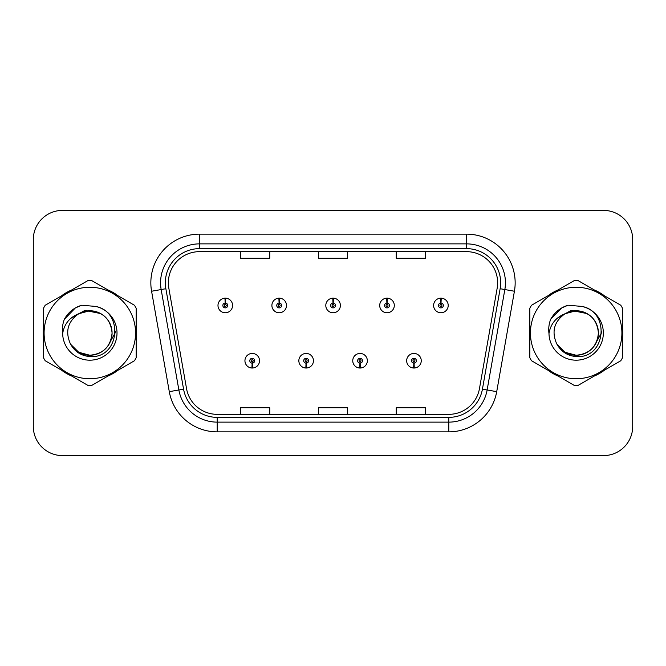 <?xml version="1.0" encoding="UTF-8"?>
<svg xmlns="http://www.w3.org/2000/svg" width="666" height="666" viewBox="0 0 666 666"><rect width="100%" height="100%" fill="white"/><g stroke="black" fill="none" stroke-linecap="round" stroke-linejoin="round"><path stroke-width="1" d="M306.035 363.161L305.827 368.023A7.301 7.301 0 0 0 306.46 368.023L306.252 363.161A2.431 2.431 0 0 0 308.574 360.731A2.431 2.431 0 0 0 306.144 358.3A2.431 2.431 0 0 0 303.713 360.731A2.431 2.431 0 0 0 306.035 363.161L306.102 361.705A0.974 0.974 0 0 1 305.17 360.731A0.974 0.974 0 0 1 306.144 359.757A0.974 0.974 0 0 1 307.118 360.731A0.974 0.974 0 0 1 306.185 361.705L306.252 363.161M359.948 363.161L359.732 368.023A7.301 7.301 0 0 0 360.373 368.023L360.156 363.161A2.431 2.431 0 0 0 362.487 360.731A2.431 2.431 0 0 0 360.048 358.3A2.431 2.431 0 0 0 357.617 360.731A2.431 2.431 0 0 0 359.948 363.161L360.006 361.705A0.974 0.974 0 0 1 359.074 360.731A0.974 0.974 0 0 1 360.048 359.757A0.974 0.974 0 0 1 361.022 360.731A0.974 0.974 0 0 1 360.09 361.705L360.156 363.161M413.852 363.161L413.636 368.023A7.301 7.301 0 0 0 414.277 368.023L414.061 363.161A2.431 2.431 0 0 0 416.392 360.731A2.431 2.431 0 0 0 413.961 358.3A2.431 2.431 0 0 0 411.521 360.731A2.431 2.431 0 0 0 413.852 363.161L413.919 361.705A0.974 0.974 0 0 1 412.987 360.731A0.974 0.974 0 0 1 413.961 359.757A0.974 0.974 0 0 1 414.935 360.731A0.974 0.974 0 0 1 414.002 361.705L414.061 363.161M252.131 363.161L251.915 368.023A7.301 7.301 0 0 0 252.556 368.023L252.339 363.161A2.431 2.431 0 0 0 254.67 360.731A2.431 2.431 0 0 0 252.239 358.3A2.431 2.431 0 0 0 249.8 360.731A2.431 2.431 0 0 0 252.131 363.161L252.198 361.705A0.974 0.974 0 0 1 251.265 360.731A0.974 0.974 0 0 1 252.239 359.757A0.974 0.974 0 0 1 253.213 360.731A0.974 0.974 0 0 1 252.281 361.705L252.339 363.161M279.295 303.03L279.512 298.168A7.301 7.301 0 0 0 278.871 298.168L279.087 303.03A2.431 2.431 0 0 0 276.756 305.461A2.431 2.431 0 0 0 279.187 307.892A2.431 2.431 0 0 0 281.626 305.461A2.431 2.431 0 0 0 279.295 303.03L279.229 304.487A0.974 0.974 0 0 1 280.161 305.461A0.974 0.974 0 0 1 279.187 306.435A0.974 0.974 0 0 1 278.213 305.461A0.974 0.974 0 0 1 279.146 304.487L279.087 303.03M333.2 303.03L333.416 298.168A7.301 7.301 0 0 0 332.775 298.168L332.992 303.03A2.431 2.431 0 0 0 330.661 305.461A2.431 2.431 0 0 0 333.1 307.892A2.431 2.431 0 0 0 335.531 305.461A2.431 2.431 0 0 0 333.2 303.03L333.142 304.487A0.974 0.974 0 0 1 334.074 305.461A0.974 0.974 0 0 1 333.1 306.435A0.974 0.974 0 0 1 332.126 305.461A0.974 0.974 0 0 1 333.058 304.487L332.992 303.03M387.113 303.03L387.321 298.168A7.301 7.301 0 0 0 386.688 298.168L386.896 303.03A2.431 2.431 0 0 0 384.573 305.461A2.431 2.431 0 0 0 387.004 307.892A2.431 2.431 0 0 0 389.435 305.461A2.431 2.431 0 0 0 387.113 303.03L387.046 304.487A0.974 0.974 0 0 1 387.978 305.461A0.974 0.974 0 0 1 387.004 306.435A0.974 0.974 0 0 1 386.03 305.461A0.974 0.974 0 0 1 386.963 304.487L386.896 303.03M441.017 303.03L441.233 298.168A7.301 7.301 0 0 0 440.592 298.168L440.809 303.03A2.431 2.431 0 0 0 438.478 305.461A2.431 2.431 0 0 0 440.909 307.892A2.431 2.431 0 0 0 443.348 305.461A2.431 2.431 0 0 0 441.017 303.03L440.95 304.487A0.974 0.974 0 0 1 441.883 305.461A0.974 0.974 0 0 1 440.909 306.435A0.974 0.974 0 0 1 439.935 305.461A0.974 0.974 0 0 1 440.867 304.487L440.809 303.03M225.391 303.03L225.599 298.168A7.301 7.301 0 0 0 224.966 298.168L225.175 303.03A2.431 2.431 0 0 0 222.852 305.461A2.431 2.431 0 0 0 225.283 307.892A2.431 2.431 0 0 0 227.714 305.461A2.431 2.431 0 0 0 225.391 303.03L225.324 304.487A0.974 0.974 0 0 1 226.257 305.461A0.974 0.974 0 0 1 225.283 306.435A0.974 0.974 0 0 1 224.309 305.461A0.974 0.974 0 0 1 225.241 304.487L225.175 303.03M43.132 333A46.703 46.703 0 0 0 43.49 338.827A46.703 46.703 0 0 1 43.49 327.173A46.703 46.703 0 0 0 43.132 333M61.613 370.221A46.703 46.703 0 0 0 71.712 376.049A46.703 46.703 0 0 1 61.613 370.221M107.959 376.049A46.703 46.703 0 0 0 118.049 370.221A46.703 46.703 0 0 1 107.959 376.049M136.172 338.827A46.703 46.703 0 0 0 136.172 327.173A46.703 46.703 0 0 1 136.172 338.827M529.462 333A46.703 46.703 0 0 0 529.828 338.827A46.703 46.703 0 0 1 529.828 327.173A46.703 46.703 0 0 0 529.462 333M547.952 370.221A46.703 46.703 0 0 0 558.041 376.049A46.703 46.703 0 0 1 547.952 370.221M594.288 376.049A46.703 46.703 0 0 0 604.387 370.221A46.703 46.703 0 0 1 594.288 376.049M622.51 338.827A46.703 46.703 0 0 0 622.51 327.173A46.703 46.703 0 0 1 622.51 338.827M168.356 282.792A31.136 31.136 0 0 1 199.5 251.656L466.5 251.656A31.136 31.136 0 0 1 497.169 288.195L479.462 388.619A31.136 31.136 0 0 1 448.792 414.344L217.208 414.344A31.136 31.136 0 0 1 186.538 388.619L168.831 288.195A31.136 31.136 0 0 1 168.356 282.792M165.343 282.792A34.157 34.157 0 0 0 165.859 288.719L183.566 389.144A34.157 34.157 0 0 0 217.208 417.366L448.792 417.366A34.157 34.157 0 0 0 482.434 389.144L500.141 288.719A34.157 34.157 0 0 0 466.5 248.634L199.5 248.634A34.157 34.157 0 0 0 165.343 282.792M151.582 291.242A48.651 48.651 0 0 1 199.5 234.141L466.5 234.141A48.651 48.651 0 0 1 514.418 291.242L496.711 391.658A48.651 48.651 0 0 1 448.792 431.859L217.208 431.859A48.651 48.651 0 0 1 169.289 391.658L151.582 291.242L161.164 289.552A38.919 38.919 0 0 1 199.5 243.873L466.5 243.873A38.919 38.919 0 0 1 504.836 289.552L487.129 389.968A38.919 38.919 0 0 1 448.792 422.127L217.208 422.127A38.919 38.919 0 0 1 178.871 389.968L161.164 289.552A38.919 38.919 0 0 1 160.573 282.792M118.049 295.779A46.703 46.703 0 0 0 107.959 289.951A46.703 46.703 0 0 1 118.049 295.779M71.712 289.951A46.703 46.703 0 0 0 61.613 295.779A46.703 46.703 0 0 1 71.712 289.951M604.387 295.779A46.703 46.703 0 0 0 594.288 289.951A46.703 46.703 0 0 1 604.387 295.779M558.041 289.951A46.703 46.703 0 0 0 547.952 295.779A46.703 46.703 0 0 1 558.041 289.951M632.7 239.585A29.187 29.187 0 0 0 603.513 210.398L62.487 210.398A29.187 29.187 0 0 0 33.3 239.585L33.3 426.415A29.187 29.187 0 0 0 62.487 455.602L603.513 455.602A29.187 29.187 0 0 0 632.7 426.415L632.7 239.585L632.7 426.415M318.406 251.656L318.406 258.241L347.594 258.241L347.594 251.656M240.559 251.656L240.559 258.241L269.755 258.241L269.755 251.656M396.245 251.656L396.245 258.241L425.441 258.241L425.441 251.656M347.594 414.344L347.594 407.759L318.406 407.759L318.406 414.344M269.755 414.344L269.755 407.759L240.559 407.759L240.559 414.344M425.441 414.344L425.441 407.759L396.245 407.759L396.245 414.344M33.3 239.585L33.3 426.415M603.513 210.398L62.487 210.398M62.487 455.602L603.513 455.602M232.584 305.461A7.301 7.301 0 0 0 225.599 298.168A7.301 7.301 0 0 1 232.584 305.461A7.301 7.301 0 0 1 225.283 312.762A7.301 7.301 0 0 1 217.982 305.461A7.301 7.301 0 0 1 224.966 298.168M244.938 360.731A7.301 7.301 0 0 0 251.915 368.023A7.301 7.301 0 0 1 244.938 360.731A7.301 7.301 0 0 1 252.239 353.438A7.301 7.301 0 0 1 259.532 360.731A7.301 7.301 0 0 1 252.556 368.023M286.488 305.461A7.301 7.301 0 0 0 279.512 298.168A7.301 7.301 0 0 1 286.488 305.461A7.301 7.301 0 0 1 279.187 312.762A7.301 7.301 0 0 1 271.895 305.461A7.301 7.301 0 0 1 278.871 298.168M340.393 305.461A7.301 7.301 0 0 0 333.416 298.168A7.301 7.301 0 0 1 340.393 305.461A7.301 7.301 0 0 1 333.1 312.762A7.301 7.301 0 0 1 325.799 305.461A7.301 7.301 0 0 1 332.775 298.168M394.305 305.461A7.301 7.301 0 0 0 387.321 298.168A7.301 7.301 0 0 1 394.305 305.461A7.301 7.301 0 0 1 387.004 312.762A7.301 7.301 0 0 1 379.703 305.461A7.301 7.301 0 0 1 386.688 298.168M448.21 305.461A7.301 7.301 0 0 0 441.233 298.168A7.301 7.301 0 0 1 448.21 305.461A7.301 7.301 0 0 1 440.909 312.762A7.301 7.301 0 0 1 433.616 305.461A7.301 7.301 0 0 1 440.592 298.168L440.759 302.064M298.843 360.731A7.301 7.301 0 0 0 305.827 368.023A7.301 7.301 0 0 1 298.843 360.731A7.301 7.301 0 0 1 306.144 353.438A7.301 7.301 0 0 1 313.445 360.731A7.301 7.301 0 0 1 306.46 368.023M352.755 360.731A7.301 7.301 0 0 0 359.732 368.023A7.301 7.301 0 0 1 352.755 360.731A7.301 7.301 0 0 1 360.048 353.438A7.301 7.301 0 0 1 367.349 360.731A7.301 7.301 0 0 1 360.373 368.023M406.66 360.731A7.301 7.301 0 0 0 413.636 368.023A7.301 7.301 0 0 1 406.66 360.731A7.301 7.301 0 0 1 413.961 353.438A7.301 7.301 0 0 1 421.253 360.731A7.301 7.301 0 0 1 414.277 368.023L414.11 364.135M115.351 331.16L115.11 333L107.592 346.403M100.666 313.569L84.882 310.389L70.846 318.315M601.689 331.16L601.44 333L593.922 346.403M586.996 313.569L571.212 310.389L557.176 318.315M112.063 332.201A22.244 22.244 0 0 0 78.705 313.744C67.807 321.495 65.027 331.51 70.371 343.773L70.671 344.297A22.244 22.244 0 0 0 89.835 355.244C103.347 353.929 110.756 346.511 112.079 333C110.756 319.489 103.347 312.071 89.835 310.756L78.705 313.744L89.835 310.756C103.347 312.071 110.756 319.489 112.079 333C110.756 346.511 103.347 353.929 89.835 355.244A22.244 22.244 0 0 0 112.079 333C110.756 319.489 103.347 312.071 89.835 310.756C103.347 312.071 110.756 319.489 112.079 333C110.756 346.511 103.347 353.929 89.835 355.244C103.347 353.929 110.756 346.511 112.079 333C110.756 319.489 103.347 312.071 89.835 310.756C103.347 312.071 110.756 319.489 112.079 333C110.756 346.511 103.347 353.929 89.835 355.244C103.347 353.929 110.756 346.511 112.079 333C110.756 319.489 103.347 312.071 89.835 310.756C103.347 312.071 110.756 319.489 112.079 333C110.756 346.511 103.347 353.929 89.835 355.244L78.713 352.264L70.671 344.297L78.713 352.264L89.835 355.244L78.713 352.264L70.671 344.297L78.713 352.264L89.835 355.244L78.713 352.264L70.671 344.297L78.713 352.264L89.835 355.244L78.713 352.264L70.671 344.297C74.933 351.806 81.319 355.885 89.835 356.543C119.58 359.032 124.226 311.621 95.538 306.418L81.752 305.219C74.059 307.584 68.265 312.271 64.361 319.28C62.579 323.917 62.013 328.688 62.654 333.591A27.189 27.189 0 0 0 89.835 360.189A27.189 27.189 0 0 0 95.538 306.418M89.835 378.738A45.738 45.738 0 0 0 135.564 333A45.738 45.738 0 0 0 89.835 287.262A45.738 45.738 0 0 0 44.098 333A45.738 45.738 0 0 0 89.835 378.738M89.835 385.547A52.547 52.547 0 0 0 91.558 385.514L134.457 360.747A52.547 52.547 0 0 0 136.172 357.767L136.172 308.233A52.547 52.547 0 0 0 134.457 305.253L91.558 280.486A52.547 52.547 0 0 0 88.112 280.486L45.213 305.253A52.547 52.547 0 0 0 43.49 308.233L43.49 357.767A52.547 52.547 0 0 0 45.213 360.747L88.112 385.514A52.547 52.547 0 0 0 89.835 385.547M62.654 333.591C64.227 324.009 69.58 317.391 78.705 313.744M64.361 319.28L75.366 307.942L81.585 305.269L75.366 307.942L64.394 319.222L75.366 307.942L81.585 305.269L75.366 307.942L64.361 319.28L75.366 307.942L81.752 305.219L75.366 307.942L71.745 310.423L75.366 307.942L81.752 305.219L75.366 307.942L71.745 310.423L75.366 307.942L81.752 305.219L75.366 307.942L71.745 310.423L75.366 307.942L81.752 305.219L75.366 307.942L71.745 310.423M81.585 305.269L75.366 307.942L64.394 319.222L75.366 307.942L81.585 305.269L75.366 307.942L64.394 319.222M598.393 332.201A22.244 22.244 0 0 0 565.034 313.744C554.137 321.495 551.356 331.51 556.701 343.773L557.001 344.297A22.244 22.244 0 0 0 576.165 355.244C589.676 353.929 597.094 346.511 598.409 333C597.094 319.489 589.676 312.071 576.165 310.756L565.034 313.744L576.165 310.756C589.676 312.071 597.094 319.489 598.409 333C597.094 346.511 589.676 353.929 576.165 355.244A22.244 22.244 0 0 0 598.409 333C597.094 319.489 589.676 312.071 576.165 310.756C589.676 312.071 597.094 319.489 598.409 333C597.094 346.511 589.676 353.929 576.165 355.244C589.676 353.929 597.094 346.511 598.409 333C597.094 319.489 589.676 312.071 576.165 310.756C589.676 312.071 597.094 319.489 598.409 333C597.094 346.511 589.676 353.929 576.165 355.244C589.676 353.929 597.094 346.511 598.409 333C597.094 319.489 589.676 312.071 576.165 310.756C589.676 312.071 597.094 319.489 598.409 333C597.094 346.511 589.676 353.929 576.165 355.244L565.043 352.264L557.001 344.297L565.043 352.264L576.165 355.244L565.043 352.264L557.001 344.297L565.043 352.264L576.165 355.244L565.043 352.264L557.001 344.297L565.043 352.264L576.165 355.244L565.043 352.264L557.001 344.297C561.263 351.806 567.648 355.885 576.165 356.543C605.91 359.032 610.555 311.621 581.868 306.418L568.081 305.219C560.397 307.584 554.595 312.271 550.69 319.28C548.909 323.917 548.343 328.688 548.984 333.591A27.189 27.189 0 0 0 576.165 360.189A27.189 27.189 0 0 0 581.868 306.418M576.165 378.738A45.738 45.738 0 0 0 621.902 333A45.738 45.738 0 0 0 576.165 287.262A45.738 45.738 0 0 0 530.436 333A45.738 45.738 0 0 0 576.165 378.738M576.165 385.547A52.547 52.547 0 0 0 577.888 385.514L620.787 360.747A52.547 52.547 0 0 0 622.51 357.767L622.51 308.233A52.547 52.547 0 0 0 620.787 305.253L577.888 280.486A52.547 52.547 0 0 0 574.442 280.486L531.543 305.253A52.547 52.547 0 0 0 529.828 308.233L529.828 357.767A52.547 52.547 0 0 0 531.543 360.747L574.442 385.514A52.547 52.547 0 0 0 576.165 385.547M548.984 333.591C550.557 324.009 555.91 317.391 565.034 313.744M567.915 305.269L561.696 307.942L550.724 319.222L561.696 307.942L567.915 305.269L561.696 307.942L550.724 319.222L561.696 307.942L567.915 305.269L561.696 307.942L550.724 319.222L561.696 307.942L567.915 305.269L561.696 307.942L550.69 319.28L561.696 307.942L568.081 305.219L561.696 307.942L558.075 310.423L561.696 307.942L568.081 305.219L561.696 307.942L558.075 310.423L561.696 307.942L568.081 305.219L561.696 307.942L558.075 310.423L561.696 307.942L568.081 305.219L561.696 307.942L558.075 310.423M466.5 234.141L466.5 248.634M161.164 289.552L165.859 288.719M217.208 431.859L217.208 417.366M448.792 417.366L448.792 431.859M482.434 389.144L496.711 391.658M169.289 391.658L183.566 389.144M500.141 288.719L514.418 291.242M199.5 234.141L199.5 248.634"/></g></svg>
